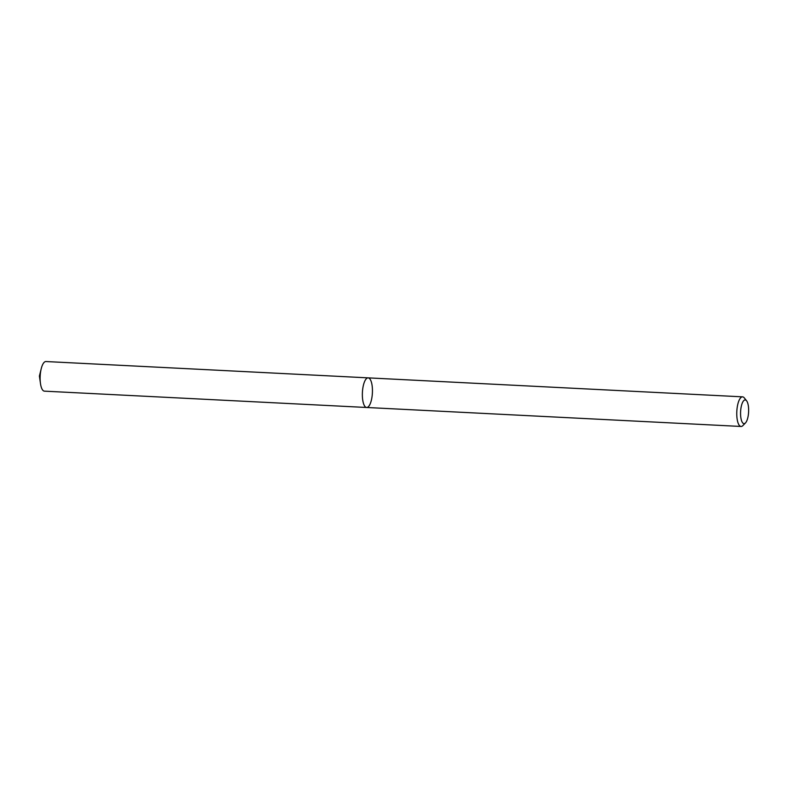 <?xml version="1.0" encoding="UTF-8"?>
<svg xmlns="http://www.w3.org/2000/svg" width="788" height="788" viewBox="0 0 788 788"><rect width="100%" height="100%" fill="white"/><g stroke="black" fill="none" stroke-linecap="round" stroke-linejoin="round"><path stroke-width="1.18" d="M745.478 422.929L742.907 425.569A14.824 5.004 -87.1 0 1 741.065 426.466A14.824 5.004 -87.1 0 1 736.77 414.557A14.824 5.004 -87.1 0 1 742.562 396.847A14.824 5.004 -87.1 0 1 744.305 397.92L746.6 400.806A11.859 3.999 92.9 0 0 742.454 402.678A11.859 3.999 92.9 0 0 740.572 414.124A11.859 3.999 92.9 0 0 745.478 422.929A11.859 3.999 92.9 0 0 748.6 411.996A11.859 3.999 92.9 0 0 746.6 400.806M368.154 377.866L45.921 361.534A14.824 5.004 92.9 0 0 41.232 368.695A14.824 5.004 92.9 0 0 40.474 383.549A14.824 5.004 92.9 0 0 44.424 391.153L366.647 407.485A14.824 5.004 -87.1 0 1 362.362 395.576A14.824 5.004 -87.1 0 1 368.154 377.866A14.824 5.004 -87.1 0 1 372.438 389.774A14.824 5.004 -87.1 0 1 366.647 407.485A14.824 5.004 -87.1 0 1 362.362 395.576A14.824 5.004 -87.1 0 1 368.154 377.866L742.562 396.847M366.647 407.485L741.065 426.466M41.232 368.695L39.4 376.053L40.474 383.549"/></g></svg>
